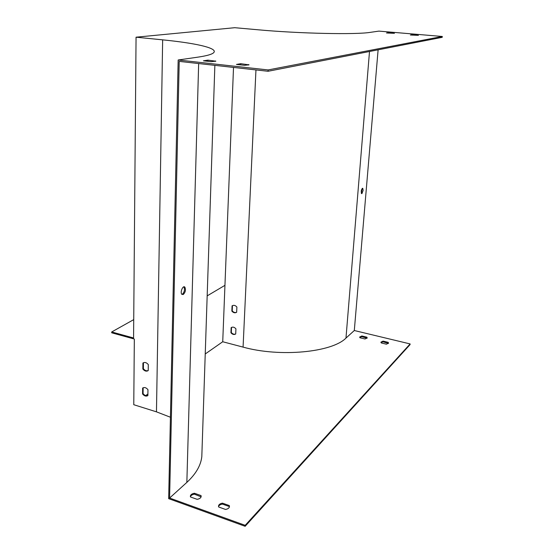 <?xml version="1.0" encoding="UTF-8"?>
<svg xmlns="http://www.w3.org/2000/svg" width="554" height="554" viewBox="0 0 554 554"><rect width="100%" height="100%" fill="white"/><g stroke="black" fill="none" stroke-linecap="round" stroke-linejoin="round"><path stroke-width="0.83" d="M178.166 59.991L268.122 69.936L442.3 36.474L378.922 31.114L370.294 32.354C356.097 34.764 299.285 33.586 258.219 29.798L234.73 27.7L136.055 37.194L162.654 39.853C194.35 43.004 216.088 47.658 214.169 52.007C213.345 53.946 207.888 55.67 197.792 57.166L178.166 59.991L168.665 498.655L245.145 526.3L245.193 525.324L410.126 343.93L354.304 330.523L378.112 49.818M361.346 193.36L362.205 188.429M205.236 353.971L222.729 341.749L243.074 347.116C280.075 357.434 331.991 352.365 345.973 338.085L354.304 330.523M363.133 190.403L362.787 188.346C361.353 189.191 360.924 190.929 361.499 193.568L361.928 193.602L363.133 190.403M136.055 37.194L133.576 337.975L111.7 331.957L111.7 332.802L134.331 339.041L133.77 404.711L156.463 411.844L170.431 417.245M147.897 394.033L145.688 395.577M222.729 341.749L233.511 67.429M245.193 525.324L169.6 498.039L179.212 61.383L268.06 71.272L442.21 37.326L442.3 36.474M245.145 526.3L410.05 344.623L410.126 343.93M232.064 305.877L232.445 305.635L232.23 310.836C233.573 312.435 235.048 312.906 236.655 312.255L236.883 307.041C235.332 305.275 233.726 304.887 232.064 305.877L231.849 311.085C233.386 312.851 234.986 313.245 236.655 312.262M231.53 327.4L231.316 332.504C232.652 334.097 234.113 334.581 235.706 333.958M148.216 370.605L148.299 364.594C146.519 362.482 144.726 361.97 142.918 363.036L142.849 369.04C144.608 371.138 146.401 371.658 148.216 370.605M147.876 395.591L147.96 389.684C146.194 387.578 144.414 387.045 142.627 388.063L142.558 393.956C144.303 396.055 146.083 396.595 147.876 395.591M183.81 286.847L183.907 286.937C185.001 289.583 184.468 292.034 182.308 294.278L181.941 294.43M268.122 69.936L268.06 71.272M412.224 34.687L418.409 35.366L410.376 34.999L412.224 34.687L412.176 35.158M388.444 32.672L394.441 33.323L386.491 32.97L388.444 32.672L388.402 33.129M207.916 60.13L215.811 61.189L211.192 61.66L203.443 60.808L207.916 60.13L207.882 61.293M240.748 63.703L248.988 64.839L244.515 65.31L236.468 64.423L240.748 63.703L240.699 64.887M143.438 362.718L143.368 368.694C144.864 370.543 146.478 371.173 148.216 370.571M143.147 387.758L143.077 393.596C144.559 395.445 146.159 396.082 147.876 395.521M169.6 498.039L186.85 482.396C195.846 474.051 200.832 465.464 201.808 456.641L201.968 452.057M183.277 294.513C185.438 292.263 185.971 289.818 184.877 287.173C183.021 284.867 179.835 292.367 181.851 294.333L183.277 294.513M380.986 342.58L383.008 341.804L388.402 343.418M359.747 337.455L361.817 336.666L367.06 338.21M190.41 496.696C190.895 495.401 192.231 494.563 194.419 494.189L201.116 496.841M218.539 506.591C219.017 505.303 220.319 504.479 222.445 504.105L229.252 506.515L229.404 506.972M386.394 344.193L388.527 343.168L388.188 342.344L383.077 341.112L380.93 342.137L381.256 342.94L386.394 344.193M365.003 338.986L367.184 337.954L366.88 337.192L361.88 335.98L359.685 337.019L359.975 337.767L365.003 338.986M197.12 499.327C199.523 498.898 200.873 497.963 201.178 496.522L201.047 495.588L194.447 493.254C192.03 493.683 190.673 494.625 190.368 496.079L190.493 496.973L197.12 499.327M225.52 509.445C227.826 509.015 229.141 508.101 229.467 506.681L229.294 505.56L222.486 503.157C220.16 503.579 218.837 504.507 218.518 505.941L218.678 507.007L225.52 509.445M230.935 332.767C232.465 334.526 234.051 334.935 235.706 333.993L235.928 328.847C234.39 327.089 232.798 326.68 231.15 327.636L230.935 332.767L231.316 332.504M222.486 503.157L222.445 504.105M229.294 505.56L229.252 506.515M248.746 64.576L248.725 65.005M194.447 493.254L194.419 494.189M201.047 495.588L201.012 496.522M215.624 60.968L215.617 61.328M361.88 335.98L361.817 336.666M366.88 337.192L366.817 337.878M383.077 341.112L383.008 341.804M388.188 342.344L388.119 343.044M224.945 285.338L207.175 295.871M111.7 331.957L133.722 319.623M143.077 393.596L142.558 393.956M232.23 310.836L231.849 311.085M143.368 368.694L142.849 369.04M143.327 362.78L142.918 363.036M345.973 338.085L369.504 51.501M162.654 39.853L156.463 411.844M186.85 482.396L198.657 63.551M243.074 347.116L255.955 69.929M201.808 456.641L214.862 65.351M218.518 505.941L218.505 506.287M184.877 287.173L183.907 286.937M362.787 188.346L362.42 188.284"/></g></svg>
